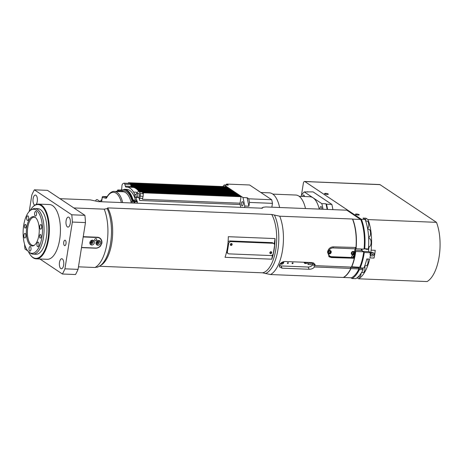<?xml version="1.0" encoding="UTF-8"?>
<svg xmlns="http://www.w3.org/2000/svg" width="463" height="463" viewBox="0 0 463 463"><rect width="100%" height="100%" fill="white"/><g stroke="black" fill="none" stroke-linecap="round" stroke-linejoin="round"><path stroke-width="0.69" d="M34.951 208.529L37.821 208.645A22.832 10.007 92.3 0 1 46.902 231.859A22.832 10.007 92.3 0 1 35.987 254.268L33.116 254.152A22.832 10.007 -87.7 0 0 44.031 231.743A22.832 10.007 -87.7 0 0 34.951 208.529A22.832 10.007 -87.7 0 0 32.097 209.34L30.934 210.052A22.039 9.659 92.3 0 1 42.469 231.419A22.039 9.659 92.3 0 1 29.453 252.462A22.039 9.659 92.3 0 1 29.238 252.312A22.039 9.659 92.3 0 1 23.15 230.904A22.039 9.659 92.3 0 1 30.934 210.052M34.378 189.824L47.498 190.351L84.891 215.324A54.79 24.018 92.3 0 1 85.47 222.581L78.062 269.362A54.79 24.018 92.3 0 1 75.515 274.536L62.395 274.009A54.79 24.018 -87.7 0 0 64.936 268.835L72.35 222.055A54.79 24.018 -87.7 0 0 71.771 214.797L34.378 189.824A54.79 24.018 -87.7 0 0 31.831 194.998L29.221 211.481M351.55 253.093A1.03 0.891 123.7 0 0 352.366 251.866M328.174 252.15A1.03 0.891 123.7 0 0 328.99 250.929M353.911 258.238L331.491 257.55L329.286 256.855L327.526 252.121C328.273 248.839 330.16 247.086 333.186 246.848L356.076 247.474A34.476 15.111 -87.7 0 0 352.522 219.011L352.719 219.144A34.702 15.21 92.3 0 1 356.059 248.776L355.636 248.492M351.637 266.781A34.476 15.111 -87.7 0 0 354.311 258.614L354.253 258.464A34.702 15.21 92.3 0 1 351.423 267.099L351.562 266.948A34.476 15.111 -87.7 0 0 351.637 266.781L359.699 267.261L359.907 266.943A34.476 15.111 92.3 0 0 363.791 252.185L364.265 252.503A35.616 15.615 92.3 0 1 360.173 267.903L359.82 267.076M355.219 251.125L355.746 251.473A34.702 15.21 92.3 0 1 351.701 266.937M248.897 206.191L247.109 197.724L243.011 197.562L244.794 206.029L248.897 206.191L249.493 202.429A39.951 17.513 -87.7 0 0 248.724 198.806L247.109 197.724M222.871 186.548L224.167 184.98L228.265 185.142L226.65 184.06A39.951 17.513 -87.7 0 0 225.794 185.044M319.997 209.126A2.055 0.903 92.3 0 1 320.969 206.562A2.055 0.903 92.3 0 1 321.733 209.195M302.721 196.462A2.055 0.903 92.3 0 1 303.647 194.992A2.055 0.903 92.3 0 1 304.457 196.532M299.162 196.318L310.088 196.758A26.252 11.511 92.3 0 1 313.029 197.77A26.252 11.511 92.3 0 1 319.25 209.097M301.263 196.405L301.436 195.322A33.787 14.81 92.3 0 1 304.249 191.908L321.808 203.633A33.787 14.81 92.3 0 1 323.018 209.247M321.808 203.633L325.906 203.795A33.787 14.81 92.3 0 1 327.115 209.409M304.249 191.908L313.092 191.896L331.826 204.403A34.702 15.21 92.3 0 1 332.891 209.641M272.834 194.119L295.782 195.039A27.398 12.009 92.3 0 1 305.493 208.541M260.86 192.498L269.379 192.839A28.538 12.513 92.3 0 1 279.623 207.499M249.493 202.429L272.452 203.355L271.845 207.187M248.724 198.806L271.688 199.727A39.951 17.513 92.3 0 1 272.452 203.355M226.65 184.06L249.615 184.986L271.688 199.727M325.906 203.795L326.496 204.189A34.702 15.21 92.3 0 1 327.561 209.426M372.2 253.828L371.835 254.401M371.777 254.251L372.559 253.84L372.727 254.291L371.945 254.702L371.777 254.251M371.951 254.407L372.42 254.719M372.252 253.979L372.727 254.291M371.1 255.686A1.829 1.586 -56.3 0 1 370.666 253.174A1.829 1.586 -56.3 0 1 373.12 252.665M371.974 256.027A1.829 1.586 123.7 0 0 373.265 252.752A1.829 1.586 123.7 0 0 371.239 255.79A1.829 1.586 123.7 0 0 371.974 256.027M358.408 267.209A1.372 0.602 -87.7 0 0 358.553 267.817L359.01 268.91A34.476 15.111 92.3 0 1 355.526 274.374A34.476 15.111 92.3 0 1 355.445 274.472M338.783 209.918A34.702 15.21 92.3 0 1 338.852 209.884L346.851 210.202L360.862 219.676A34.476 15.111 92.3 0 1 364.207 248.585L368.374 249.048A35.616 15.615 92.3 0 0 365.116 219.468L361.424 219.323A35.616 15.615 92.3 0 1 364.682 248.903M301.448 195.305L303.329 183.435A2.737 1.204 92.3 0 1 304.567 181.45A2.737 1.204 92.3 0 1 304.874 181.56L361.424 219.323M358.784 267.226A1.14 0.498 -87.7 0 0 358.894 268.291L359.421 269.547A35.616 15.615 92.3 0 1 352.048 278.535L350.908 277.777M228.068 242.12A2.28 1.979 -56.3 0 1 230.105 240.963L271.931 242.641A2.28 1.979 -56.3 0 1 272.857 242.936L273.795 243.567A2.28 1.979 -56.3 0 1 274.576 245.546L273.326 253.44A2.28 1.979 -56.3 0 1 270.93 255.553L229.104 253.874A2.28 1.979 -56.3 0 1 228.184 253.579A2.28 1.979 -56.3 0 1 227.402 251.594L228.653 243.7A2.28 1.979 -56.3 0 1 231.049 241.593L272.875 243.272A2.28 1.979 -56.3 0 1 273.795 243.567M228.184 253.579L227.24 252.948A2.28 1.979 -56.3 0 1 226.546 252.034M271.133 251.727A1.03 0.891 -56.3 0 1 270.027 253.377M271.688 252.711A1.03 0.891 -56.3 0 1 270.195 253.533A1.03 0.891 -56.3 0 1 271.335 251.82A1.03 0.891 -56.3 0 1 271.688 252.711M231.575 243.515A1.03 0.891 -56.3 0 1 230.476 245.17M232.137 244.505A1.03 0.891 -56.3 0 1 230.643 245.321A1.03 0.891 -56.3 0 1 231.784 243.613A1.03 0.891 -56.3 0 1 232.137 244.505M270.479 251.785A0.741 0.642 -56.3 0 1 269.831 252.752M272.452 254.991L271.793 259.187L225.041 257.306A32.416 14.214 -87.7 0 0 228.305 236.697L275.057 238.578L274.206 243.943M364.265 252.503L370.62 252.757L370.012 254.065L370.365 255.645A35.616 15.615 92.3 0 1 369.92 257.891L374.023 258.059L375.25 250.321A35.616 15.615 92.3 0 1 374.023 258.059M304.567 181.45L311.13 181.716A2.737 1.204 92.3 0 1 311.437 181.82L380.03 184.65L436.464 222.338A35.616 15.615 92.3 0 1 427.089 281.55L358.605 278.795L357.089 277.783M81.5 247.636L95.685 248.203A5.706 4.954 123.7 0 0 101.316 244.244A5.706 4.954 123.7 0 0 99.724 237.976A5.706 4.954 123.7 0 0 97.421 237.241L99.84 238.005L100.963 239.053L101.866 240.922L101.953 243.058L100.494 246.084L98.851 247.416L95.974 248.209M89.851 242.815A1.505 1.308 123.7 0 0 91.46 240.413A1.505 1.308 123.7 0 1 91.998 242.514A1.505 1.308 123.7 0 1 89.851 242.844M91.118 240.598A1.123 0.972 -56.3 0 1 89.897 242.433M97.629 240.65A1.505 1.308 123.7 0 1 98.15 242.757A1.505 1.308 123.7 0 1 96.003 243.087A1.505 1.308 123.7 0 0 97.606 240.656M97.271 240.847A1.123 0.972 -56.3 0 1 96.049 242.676M347.244 274.142A34.476 15.111 -87.7 0 0 347.325 274.044A34.476 15.111 -87.7 0 0 350.89 268.424L350.954 268.581A34.702 15.21 92.3 0 1 343.482 277.476L343.384 277.412M338.852 209.884L265.872 206.949L263.337 207.239L261.248 208.321M352.719 219.144L360.718 219.462A34.702 15.21 92.3 0 1 364.057 249.094L364.19 248.81A34.476 15.111 -87.7 0 0 364.207 248.585M363.791 252.185A34.476 15.111 -87.7 0 0 363.825 251.965L363.744 251.797A34.702 15.21 92.3 0 1 359.699 267.261M359.01 268.91L358.952 268.905A34.702 15.21 92.3 0 1 355.364 274.571A34.702 15.21 92.3 0 1 351.475 277.8L343.482 277.476M358.31 267.203A1.14 0.498 -87.7 0 0 358.42 267.649L358.952 268.905L350.954 268.581M361.302 248.984A1.372 0.602 -87.7 0 0 361.557 250.292A1.372 0.602 -87.7 0 0 361.69 250.425L363.744 251.797L355.746 251.473M361.412 248.99A1.597 0.7 -87.7 0 0 361.632 250.379M356.059 248.776L364.057 249.094M362.124 249.019A1.829 0.799 -87.7 0 0 362.193 250.761M357.986 277.024L359.166 277.071A4.109 1.8 -87.7 0 0 361.123 273.239M361.557 272.557L362.992 272.614A4.109 1.8 -87.7 0 0 364.705 270.369A4.109 1.8 -87.7 0 0 364.676 266.028M364.786 265.733L366.111 265.785A4.109 1.8 -87.7 0 0 367.848 263.43A4.109 1.8 -87.7 0 0 367.732 259.008M367.651 228.786A4.109 1.8 -87.7 0 0 368.687 224.202A4.109 1.8 -87.7 0 0 367.066 221.071L365.683 221.019M368.623 237.507A4.109 1.8 -87.7 0 0 370.522 233.393A4.109 1.8 -87.7 0 0 368.884 229.295L367.732 229.249M368.554 246.773L369.115 246.796A4.109 1.8 -87.7 0 0 371.083 242.762A4.109 1.8 -87.7 0 0 369.445 238.584L368.67 238.549M325.645 193.372A1.91 0.446 -171 0 1 328.325 194.194A1.91 0.446 -171 0 1 326.363 194.333A1.91 0.446 -171 0 1 324.546 193.598A1.91 0.446 -171 0 1 325.645 193.372M356.551 214.01A1.91 0.446 -171 0 1 359.23 214.832A1.91 0.446 -171 0 1 357.268 214.971A1.91 0.446 -171 0 1 355.451 214.236A1.91 0.446 -171 0 1 356.551 214.01M369.497 252.005L369.138 251.641A1.829 0.799 92.3 0 1 368.664 249.383L368.988 247.34L368.589 247.074A4.566 2.002 92.3 0 1 368.536 247.039M370.62 252.757L369.52 251.889M365.116 219.468L363.05 218.09L365.92 218.206L365.538 220.614M352.048 278.535L355.734 278.68A35.616 15.615 92.3 0 0 363.114 269.692L359.421 269.547M362.471 267.996A1.14 0.498 -87.7 0 0 362.587 268.436L363.114 269.692M360.173 267.903L363.86 268.054A35.616 15.615 92.3 0 0 366.783 258.973L369.653 259.089A35.616 15.615 92.3 0 1 358.605 278.795M365.857 248.949A1.829 0.799 -87.7 0 0 365.793 249.268L368.664 249.383M350.456 267.058L350.827 268.413A34.702 15.21 92.3 0 1 347.157 274.241A34.702 15.21 92.3 0 1 343.274 277.47L270.496 274.542A34.702 15.21 -87.7 0 0 282.505 250.309A34.702 15.21 -87.7 0 0 279.739 216.209L271.746 214.479L107.723 207.887L107.202 208.581L104.216 209.16L73.831 207.939M59.964 198.679L90.349 199.9L98.347 201.631L262.371 208.217L262.886 207.528A33.481 14.677 92.3 0 0 261.473 208.182M99.377 266.26L262.504 272.811L270.496 274.542M78.461 266.827L94.979 267.492L97.965 266.914M97.415 237.235L83.242 236.668M352.522 219.011L279.739 216.209M97.514 267.203L101.166 265.166A32.416 14.214 -87.7 0 0 112.196 239.88A32.416 14.214 -87.7 0 0 107.723 207.887M350.827 268.413L314.539 266.954C313.156 268.517 311.35 269.292 309.116 269.269L282.054 268.187L279.351 266.792L279.49 264.888C280.636 262.793 282.511 261.659 285.11 261.491L312.172 262.579L314.996 264.257L315.135 265.64L351.423 267.099M352.517 219.132A34.702 15.21 92.3 0 1 355.949 247.757M315.135 265.64L314.336 263.748A4.659 3.062 157.1 0 1 313.74 265.062L314.539 266.954M271.746 214.479A32.416 14.214 92.3 0 1 275.815 249.453A32.416 14.214 92.3 0 1 262.504 272.811M314.909 265.108L313.74 265.062M230.927 243.573A0.741 0.642 -56.3 0 1 230.279 244.539M275.057 238.578A32.416 14.214 92.3 0 1 271.793 259.187M30.06 210.682A26.941 11.812 92.3 0 1 32.092 207.725A26.941 11.812 92.3 0 1 48.748 228.6A26.941 11.812 92.3 0 1 32.804 257.335A26.941 11.812 92.3 0 1 30.205 254.725A26.941 11.812 92.3 0 1 28.417 251.612M30.205 254.725L30.5 255.136A27.398 12.009 -87.7 0 0 33.145 257.787A27.398 12.009 -87.7 0 0 36.212 258.846A27.398 12.009 -87.7 0 0 49.315 231.951A27.398 12.009 -87.7 0 0 38.412 204.096A27.398 12.009 -87.7 0 0 32.422 207.337L32.092 207.725M36.212 258.846L47.284 259.292A27.398 12.009 -87.7 0 0 60.387 232.397A27.398 12.009 -87.7 0 0 49.483 204.542L38.412 204.096M24.568 244.261A54.79 24.018 -87.7 0 0 25.002 249.036L27.734 250.865M39.911 258.996L62.395 274.009M64.455 245.558A2.737 1.204 92.3 0 1 63.697 242.525A2.737 1.204 92.3 0 1 64.982 240.193A2.737 1.204 92.3 0 1 66.076 242.977A2.737 1.204 92.3 0 1 64.762 245.668A2.737 1.204 92.3 0 1 64.455 245.558M34.962 205.086A5.024 2.199 92.3 0 1 34.436 204.895A5.024 2.199 92.3 0 1 33.041 199.327A5.024 2.199 92.3 0 1 35.396 195.05A5.024 2.199 92.3 0 1 37.381 198.916A5.024 2.199 92.3 0 1 36.073 204.519M60.809 268.586A5.024 2.199 92.3 0 1 59.42 263.019A5.024 2.199 92.3 0 1 61.776 258.742A5.024 2.199 92.3 0 1 63.772 263.852A5.024 2.199 92.3 0 1 61.371 268.777A5.024 2.199 92.3 0 1 60.809 268.586M67.413 226.916A5.024 2.199 92.3 0 1 66.018 221.349A5.024 2.199 92.3 0 1 68.374 217.078A5.024 2.199 92.3 0 1 70.376 222.182A5.024 2.199 92.3 0 1 67.974 227.113A5.024 2.199 92.3 0 1 67.413 226.916M64.936 268.835L78.062 269.362M72.35 222.055L85.47 222.581M71.771 214.797L84.891 215.324M308.069 262.411A1.939 1.273 -22.9 0 1 305.811 263.511L305.406 263.493A1.939 1.273 -22.9 0 1 304.255 262.857A1.939 1.273 -22.9 0 1 304.22 262.255M306.894 262.365A1.939 1.273 -22.9 0 1 305.482 262.718L305.071 262.7A1.939 1.273 -22.9 0 1 304.191 262.417M281.284 264.199L280.948 263.406A1.939 1.273 -22.9 0 0 283.431 261.705A1.939 1.273 -22.9 0 1 283.703 262.046A1.939 1.273 -22.9 0 1 283.177 263.505A1.939 1.273 -22.9 0 1 281.284 264.199L280.873 264.182A1.939 1.273 -22.9 0 1 280.074 263.951M280.948 263.406L280.572 263.389M281.215 262.834A1.14 0.752 157.1 0 0 282.633 261.994M313.538 262.868A4.335 2.853 -22.9 0 1 313.497 263.401L313.642 263.25A4.566 3.004 157.1 0 0 313.688 262.932M312.357 265.334A4.566 3.004 157.1 0 0 312.398 265.293A4.566 3.004 157.1 0 0 313.046 264.564L312.901 264.714A4.335 2.853 -22.9 0 1 312.311 265.374A4.335 2.853 -22.9 0 1 308.404 267.024A4.335 2.853 -22.9 0 1 307.97 267.024L281.724 265.97A4.335 2.853 -22.9 0 1 279.438 265.01M279.374 265.177A4.566 3.004 157.1 0 0 281.585 265.976L307.826 267.029A4.566 3.004 157.1 0 0 308.289 267.029A4.566 3.004 157.1 0 0 308.346 267.024M312.901 264.714L308.48 264.541L308.098 263.638M313.497 263.401L309.076 263.227A0.914 0.602 157.1 0 0 308.184 263.551A0.914 0.602 157.1 0 0 307.936 264.234A0.914 0.602 157.1 0 0 308.48 264.541M288.368 263.059A0.561 0.37 -22.9 0 1 287.349 263.262A0.561 0.37 -22.9 0 1 288.38 262.822A0.561 0.37 -22.9 0 1 288.368 263.059M293.085 263.25A0.561 0.37 -22.9 0 1 292.06 263.447A0.561 0.37 -22.9 0 1 293.096 263.013A0.561 0.37 -22.9 0 1 293.085 263.25M312.537 263.366L313.046 264.564M83.195 236.946L97.479 237.519L83.236 236.668M97.479 237.519A5.481 4.757 -56.3 0 1 101.571 242.982A5.481 4.757 -56.3 0 1 95.812 248.046L81.529 247.474M96.709 239.695A1.123 0.972 -56.3 0 1 95.077 240.592A1.123 0.972 -56.3 0 1 96.321 238.723A1.123 0.972 -56.3 0 1 96.709 239.695M89.88 242.514A2.512 2.182 -56.3 0 1 93.532 240.517A2.512 2.182 -56.3 0 1 93.948 243.816A2.512 2.182 -56.3 0 1 90.742 244.69A2.512 2.182 -56.3 0 1 89.88 242.514M96.032 242.762A2.512 2.182 -56.3 0 1 99.684 240.76A2.512 2.182 -56.3 0 1 100.101 244.059A2.512 2.182 -56.3 0 1 96.894 244.939A2.512 2.182 -56.3 0 1 96.032 242.762M96.362 244.406A2.512 2.182 123.7 0 0 98.874 243.243A2.512 2.182 123.7 0 0 98.989 240.476M90.21 244.163A2.512 2.182 123.7 0 0 92.727 242.994A2.512 2.182 123.7 0 0 92.837 240.228M370.296 255.541L370.4 254.876M370.666 253.174L371.147 250.159L375.25 250.321M365.92 218.206L367.987 219.584A35.616 15.615 92.3 0 1 371.147 250.159M367.987 219.584L436.464 222.338M311.379 181.785L379.689 184.534A3.015 1.32 92.3 0 1 380.03 184.65M354.247 254.048A1.829 1.586 -56.3 0 1 351.423 252.653A1.829 1.586 -56.3 0 1 354.519 252.347L353.686 257.584L354.073 258.18L355.688 248.174L355.075 248.81L354.519 252.347M351.712 254.476A1.829 1.586 123.7 0 0 353.709 251.49M352.32 253.811A1.03 0.891 123.7 0 0 353.049 251.97A1.03 0.891 123.7 0 0 351.903 253.683A1.03 0.891 123.7 0 0 352.32 253.811M328.765 250.79A1.829 1.586 -56.3 0 1 330.895 253.082A1.829 1.586 -56.3 0 1 328.331 253.533C327.613 252.538 327.758 251.629 328.765 250.79A4.566 3.964 -56.3 0 1 333.14 247.931L355.075 248.81M328.342 253.539A1.829 1.586 123.7 0 0 330.339 250.552M328.944 252.873A1.03 0.891 123.7 0 0 329.673 251.033A1.03 0.891 123.7 0 0 328.533 252.74A1.03 0.891 123.7 0 0 328.944 252.873M353.686 257.584L352.25 257.526A0.914 0.793 -56.3 0 1 351.73 256.207A0.914 0.793 -56.3 0 1 353.153 256.896A0.914 0.793 -56.3 0 1 352.25 257.526L331.751 256.705A4.566 3.964 -56.3 0 1 328.331 253.533M353.582 258.227L354.073 258.18M355.671 248.093L355.295 247.734M307.426 192.035A34.702 15.21 92.3 0 1 307.762 191.682M326.496 204.189L331.826 204.403M95.766 200.861A1.14 0.99 -56.3 0 1 97.438 199.732L100.083 201.498M243.011 197.562L224.167 184.98M244.562 207.505L244.794 206.029M242.612 201.746A2.078 0.909 92.3 0 1 243.185 204.05A2.078 0.909 92.3 0 1 242.213 205.821A2.078 0.909 92.3 0 1 241.385 203.708A2.078 0.909 92.3 0 1 242.375 201.671A2.078 0.909 92.3 0 1 242.612 201.746M226.546 187.052L128.951 183.128L128.384 182.752L225.979 186.676L226.488 187.405M130.057 183.527L227.113 187.428L227.622 188.157M228.809 188.563L131.214 184.639L130.647 184.262L228.242 188.186L228.751 188.916M229.937 189.315L132.343 185.397L131.776 185.021L229.37 188.939L229.879 189.668M231.066 190.073L133.477 186.149L132.91 185.773L230.505 189.697L231.014 190.426M232.2 190.825L134.606 186.907L134.038 186.531L231.633 190.449L232.142 191.178M233.329 191.584L135.734 187.66L135.173 187.284L232.762 191.207L233.294 191.815M234.272 192.209L136.678 188.291L136.11 187.914L233.705 191.832L234.214 192.562M235.401 192.967L137.806 189.043L137.245 188.667L234.839 192.591L235.349 193.32M236.535 193.719L138.941 189.801L138.373 189.425L235.968 193.343L236.477 194.072M237.664 194.477L140.069 190.553L139.502 190.177L237.097 194.101L237.606 194.83M238.792 195.23L141.198 191.312L140.636 190.935L238.231 194.854L238.74 195.583M142.17 191.705L239.359 195.612L239.869 196.341M241.055 196.74L143.461 192.822L142.893 192.446L240.488 196.364L241.055 196.74L240.037 203.188A2.28 1.001 -87.7 0 0 240.147 204.53A28.538 12.513 92.3 0 1 240.743 207.349M120.837 190.287L120.826 190.281A28.538 12.513 -87.7 0 1 121.15 189.923A2.28 1.001 -87.7 0 0 121.775 188.105L121.954 185.779A2.28 1.001 92.3 0 1 122.776 183.805L123.76 183.25A2.28 1.001 92.3 0 1 124.026 183.186A2.28 1.001 92.3 0 1 124.802 184.187L130.543 184.419A2.28 1.001 -87.7 0 0 129.767 183.412L124.026 183.186M117.596 190.299L119.396 191.613A25.801 11.309 92.3 0 1 132.516 200.375L133.06 199.999A26.252 11.511 -87.7 0 0 124.333 189.298L126.793 189.396A26.252 11.511 92.3 0 1 135.52 200.097L136.973 201.064A28.538 12.513 -87.7 0 0 135.954 197.388A2.28 1.001 92.3 0 1 135.566 197.545A2.28 1.001 92.3 0 1 134.768 194.356A28.538 12.513 -87.7 0 0 126.885 187.116A28.538 12.513 -87.7 0 0 126.156 187.133A2.28 1.001 -87.7 0 1 126.098 187.133A2.28 1.001 -87.7 0 1 125.317 186.126L124.802 184.187M137.407 203.199A28.538 12.513 -87.7 0 0 137.285 202.557L137.187 203.188M137.1 193.384A28.538 12.513 -87.7 0 0 136.435 192.197A2.28 1.001 -87.7 0 0 136.967 192.591A2.28 1.001 -87.7 0 0 137.401 192.394L138.368 191.445A2.28 1.001 92.3 0 1 138.802 191.248A2.28 1.001 92.3 0 1 139.479 191.948L140.121 193.586A2.28 1.001 92.3 0 1 140.22 196.173L139.699 198.274A2.28 1.001 -87.7 0 0 139.681 200.491A28.538 12.513 -87.7 0 0 138.825 197.504L135.954 197.388M142.893 192.446L142.783 193.164L142.349 192.058A2.28 1.001 -87.7 0 0 141.672 191.364L138.802 191.248M142.783 193.164L142.992 193.702A2.28 1.001 92.3 0 1 143.189 194.535L143.461 192.822M142.598 198.268L142.569 198.39A2.28 1.001 -87.7 0 0 142.442 199.269L143.09 196.289A2.28 1.001 -87.7 0 0 143.189 194.535M131.776 185.021L131.44 187.156A2.28 1.001 92.3 0 1 131.058 186.357L131.214 184.639M130.647 184.262L130.983 186.085M142.442 199.269L240.037 203.188M134.768 194.356L136.163 194.414M138.373 189.425L138.177 190.681A28.538 12.513 92.3 0 1 138.622 191.277M138.269 190.079L137.65 190.056L137.806 189.043M137.245 188.667L137.112 189.5A28.538 12.513 92.3 0 1 137.65 190.056M137.187 189.031L136.562 189.002L136.678 188.291M136.11 187.914L136.006 188.574A28.538 12.513 92.3 0 1 136.562 189.002M136.047 188.337L135.63 188.325L135.734 187.66M135.173 187.284L135.057 187.995A28.538 12.513 92.3 0 1 135.63 188.325M135.092 187.764L134.473 187.735L134.606 186.907M134.038 186.531L133.882 187.538A28.538 12.513 92.3 0 1 134.473 187.735M133.894 187.434L133.275 187.411L133.477 186.149M132.91 185.773L132.661 187.347A28.538 12.513 92.3 0 1 133.275 187.411M102.329 197.192L102.294 197.383A0.914 0.816 -76.4 0 1 103.185 196.509A0.914 0.399 -87.7 0 0 103.151 196.503L103.151 196.503A0.914 0.399 -87.7 0 0 103.093 196.509M116.815 191.508A1.372 0.602 -87.7 0 0 116.462 191.219L118.106 191.283A1.372 0.602 92.3 0 1 118.453 191.572M132.256 202.991A1.372 0.602 -87.7 0 0 131.729 201.411L133.367 201.474A1.372 0.602 92.3 0 1 133.9 203.054M117.434 191.254L117.573 190.391A0.457 0.394 -56.3 0 1 118.053 189.975L117.92 189.986M120.826 190.281L120.409 190.067M119.396 191.613L119.813 191.15M132.516 200.375L134.345 201.596L134.941 201.735L134.826 201.174A0.457 0.394 123.7 0 0 134.345 201.596L134.108 203.066M137.285 202.557L136.973 201.064M135.52 200.097L133.06 199.999L134.826 201.174L137.285 201.272M239.927 195.988L139.479 191.948M140.636 190.935L140.573 191.317M139.953 191.294L140.069 190.553M139.502 190.177L139.334 191.271M138.709 191.254L138.941 189.801M132.036 187.318L132.343 185.397M227.674 187.804L130.346 183.898M128.384 182.752L128.292 183.354M100.054 201.694L101.287 199.975L101.779 199.993M101.738 200.276L101.287 199.975M136.967 193.378L138.605 193.441A1.939 0.851 92.3 0 1 139.375 195.415A1.939 0.851 92.3 0 1 138.449 197.319L136.811 197.255A1.939 0.851 -87.7 0 0 137.737 195.351A1.939 0.851 -87.7 0 0 136.967 193.378A1.939 0.851 -87.7 0 0 136.053 195.027A1.939 0.851 -87.7 0 0 136.591 197.18A1.939 0.851 -87.7 0 0 136.811 197.255M116.462 191.219A1.372 0.602 -87.7 0 0 116.091 191.479M131.729 201.411A1.372 0.602 -87.7 0 0 131.07 202.944M368.519 247.323L368.988 247.34M34.436 245.17A14.156 6.204 92.3 0 1 33.058 245.465A14.156 6.204 92.3 0 1 31.472 244.921A14.156 6.204 92.3 0 1 27.549 229.231A14.156 6.204 92.3 0 1 34.193 217.182A14.156 6.204 92.3 0 1 35.547 217.581M29.238 252.312L30.338 253.116A22.832 10.007 -87.7 0 0 30.558 253.273A22.832 10.007 -87.7 0 0 33.116 254.152M30.57 245.396A14.683 6.436 -87.7 0 0 34.048 245.442A14.683 6.436 -87.7 0 0 39.233 231.546A14.683 6.436 -87.7 0 0 35.182 217.286A14.683 6.436 -87.7 0 0 26.773 227.078A14.683 6.436 -87.7 0 0 30.57 245.396M38.591 246.079A2.309 1.013 92.3 0 1 37.85 246.727A2.309 1.013 92.3 0 1 36.93 244.383A2.309 1.013 92.3 0 1 38.035 242.114A2.309 1.013 92.3 0 1 38.909 243.579A2.309 1.013 92.3 0 1 38.591 246.079M41.722 226.32A2.309 1.013 92.3 0 1 40.628 229.185A2.309 1.013 92.3 0 1 39.708 226.835A2.309 1.013 92.3 0 1 40.813 224.572A2.309 1.013 92.3 0 1 41.722 226.32M35.935 211.527A2.309 1.013 92.3 0 1 36.571 214.085A2.309 1.013 92.3 0 1 35.489 216.053A2.309 1.013 92.3 0 1 34.575 213.703A2.309 1.013 92.3 0 1 35.674 211.441A2.309 1.013 92.3 0 1 35.935 211.527M27.016 216.499A2.309 1.013 92.3 0 1 27.757 215.856A2.309 1.013 92.3 0 1 28.677 218.2A2.309 1.013 92.3 0 1 27.572 220.463A2.309 1.013 92.3 0 1 26.698 219.005A2.309 1.013 92.3 0 1 27.016 216.499M23.885 236.263A2.309 1.013 92.3 0 1 24.979 233.398A2.309 1.013 92.3 0 1 25.899 235.742A2.309 1.013 92.3 0 1 24.794 238.011A2.309 1.013 92.3 0 1 23.885 236.263M29.673 251.05A2.309 1.013 92.3 0 1 29.036 248.492A2.309 1.013 92.3 0 1 30.118 246.53A2.309 1.013 92.3 0 1 31.033 248.874A2.309 1.013 92.3 0 1 29.933 251.143A2.309 1.013 92.3 0 1 29.673 251.05M40.061 238.08A1.829 0.799 92.3 0 1 39.558 236.055A1.829 0.799 92.3 0 1 40.414 234.498A1.829 0.799 92.3 0 1 41.143 236.356A1.829 0.799 92.3 0 1 40.269 238.15A1.829 0.799 92.3 0 1 40.061 238.08M24.99 228.01A1.829 0.799 92.3 0 1 24.481 225.985A1.829 0.799 92.3 0 1 25.338 224.433A1.829 0.799 92.3 0 1 26.067 226.291A1.829 0.799 92.3 0 1 25.193 228.08A1.829 0.799 92.3 0 1 24.99 228.01M227.97 243.249L228.653 243.7M231.049 241.593L230.105 240.963M227.402 251.594L226.743 251.16M271.931 242.641L272.875 243.272M350.572 267.33L358.553 267.817M355.37 250.17L361.69 250.425M363.148 251.397L369.138 251.641M304.874 181.56L311.437 181.82M358.894 268.291L362.587 268.436M99.603 266.121A33.481 14.677 -87.7 0 0 110.848 241.264A33.481 14.677 -87.7 0 0 107.202 208.581M104.216 209.16A34.702 15.21 92.3 0 1 106.988 243.26A34.702 15.21 92.3 0 1 94.979 267.492M274.524 215.301A33.481 14.677 92.3 0 1 277.898 249.812A33.481 14.677 92.3 0 1 265.282 273.633M282.054 268.187L281.105 265.93M309.116 269.269L308.173 267.029M305.811 263.511L305.482 262.718M305.406 263.493L305.071 262.7M280.873 264.182L280.549 263.412M328.753 256.427A5.481 4.757 123.7 0 0 329.025 256.624A5.481 4.757 123.7 0 0 331.236 257.33A0.914 0.399 -87.7 0 0 331.334 257.364A0.914 0.399 -87.7 0 0 331.751 256.705M332.949 246.843A0.914 0.399 92.3 0 1 333.14 247.931M142.992 193.702L140.121 193.586M140.22 196.173L143.09 196.289M142.569 198.39L139.699 198.274M131.058 186.357L125.317 186.126M139.681 200.491L240.147 204.53M133.564 192.081L136.435 192.197M106.687 197.354L103.185 196.509L107.08 196.665M101.6 201.758L102.294 197.383L106.004 198.28A0.914 0.816 -76.4 0 1 106.646 197.435A0.914 0.613 28.4 0 0 106.623 197.846A22.832 10.007 92.3 0 1 121.387 202.557M106.004 198.28A1.829 0.799 -87.7 0 0 106.623 197.846M122.689 202.609A23.746 10.406 -87.7 0 0 114.39 191.41L123.002 191.757A23.746 10.406 92.3 0 1 131.127 202.279M132.198 201.428A24.655 10.811 -87.7 0 0 120.907 191.67M119.732 191.092L118.053 189.975L120.513 190.073M134.727 203.089L134.941 201.735L137.401 201.833M99.724 237.976L99.296 237.693M328.817 256.485L331.334 257.364L353.715 258.261M132.661 187.347L126.885 187.116M107.086 196.659L103.151 196.503A0.914 0.914 0 0 0 102.213 197.273L101.501 201.758M114.39 191.41C113.377 191.248 110.153 191.422 106.64 197.441L106.93 197.406M120.461 190.056L118.001 189.952A0.457 0.457 0 0 0 117.533 190.339L117.388 191.254M124.333 189.298L119.558 191.242M100.361 201.266A4.566 4.566 0 0 0 99.881 201.689"/></g></svg>
